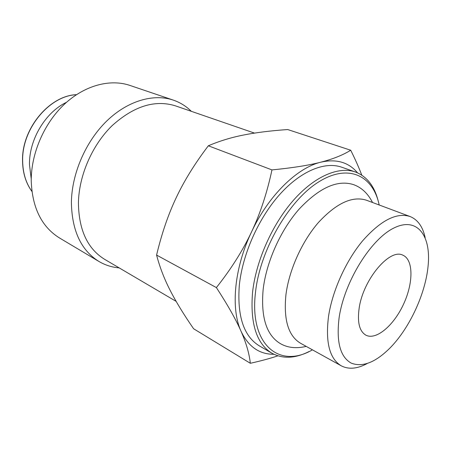<?xml version="1.0" encoding="UTF-8"?>
<svg xmlns="http://www.w3.org/2000/svg" width="451" height="451" viewBox="0 0 451 451"><rect width="100%" height="100%" fill="white"/><g stroke="black" fill="none" stroke-linecap="round" stroke-linejoin="round"><path stroke-width="0.68" d="M359.176 308.039C363.207 279.372 389.833 248.022 402.844 255.181C413.556 259.601 413.477 282.867 403.611 304.047C393.92 325.306 376.286 340.488 365.97 335.206C359.43 331.417 357.164 322.364 359.176 308.039M208.328 145.786C219.547 141.016 231.267 137.431 243.489 135.041C255.717 132.588 270.453 130.756 287.704 129.544L350.715 150.234C342.918 155.082 332.939 159.068 320.779 162.197C308.766 165.325 292.496 167.896 271.964 169.909L208.328 145.786C194.821 163.589 184.143 180.845 176.285 197.549C168.341 214.208 161.774 233.381 156.582 255.08C159.795 267.246 164.299 278.96 170.089 290.23C175.834 301.539 183.675 314.381 193.609 328.756L250.328 363.286C260.898 360.941 270.081 358.46 277.872 355.839M271.964 169.909C267.037 192.915 260.21 213.627 251.489 232.034C242.818 250.468 231.121 268.988 216.39 287.591C227.755 305.073 235.974 319.635 241.048 331.276C246.218 343.031 249.313 353.702 250.328 363.286M156.582 255.08L216.39 287.591M361.758 175.112C358.962 167.699 355.275 159.406 350.715 150.234M357.542 172.829C348.6 162.208 336.345 158.667 320.779 162.197C297.074 167.811 268.43 195.672 251.489 232.034C234.176 268.21 230.596 308.664 241.048 331.276C248.405 346.701 259.364 354.373 273.932 354.283M378.259 201.242C374.533 186.19 366.917 176.442 355.411 171.989C338.774 166.12 314.685 176.132 293.387 200.334C272.133 224.53 255.92 261.146 252.549 292.445C250.074 323.474 256.523 343.73 271.908 353.206C282.766 359.058 295.129 358.517 308.991 351.571M379.178 204.98C373.124 175.58 348.392 163.093 318.451 182.069C288.555 200.718 259.832 250.559 255.458 292.682C249.2 345.607 280.003 368.957 312.425 349.835M372.549 202.505C367.864 193.406 361.488 187.436 353.426 184.589C337.359 179.549 319.252 187.734 299.109 209.14C280.505 230.264 266.242 262.211 263.13 289.677C260.774 317.245 266.462 335.189 280.195 343.51C287.422 347.783 296.104 348.747 306.235 346.407M425.141 237.57C422.767 226.661 417.739 219.643 410.049 216.514L366.438 200.221C352.372 195.728 336.384 203.142 318.468 222.461C301.905 241.488 289.023 270.16 285.928 294.813C283.476 319.798 288.341 335.939 300.535 343.245L341.255 365.812C348.629 369.623 357.231 368.884 367.063 363.607M410.049 216.514C396.553 212.246 380.74 220.353 362.621 240.828C345.832 260.977 332.308 291.019 328.508 316.534C325.334 342.36 329.585 358.787 341.255 365.812M339.158 317.403C336.136 341.661 340.144 356.899 351.199 363.111C362.751 367.565 375.914 362.288 390.69 347.287C409.863 327.477 425.485 293.573 428.084 266.129C431.325 235.642 417.231 216.48 394.073 227.93C370.981 238.929 344.463 281.497 339.158 317.403M66.556 102.27C45.416 112.243 28.994 139.641 29.473 164.671L31.237 178.923M191.337 111.329C186.178 106.216 180.163 102.478 173.297 100.111L129.888 85.414C110.129 78.694 84.664 85.267 64.38 104.254C44.147 123.264 31.102 153.436 31.226 180.795C32.218 207.81 41.667 226.887 59.571 238.015L98.949 261.467C105.207 265.149 111.955 267.291 119.194 267.894M173.297 100.111C153.565 93.391 127.661 100.714 106.667 121.082C85.729 141.462 71.822 173.522 71.393 202.251C71.867 230.596 81.05 250.333 98.949 261.467M254.494 133.101L175.405 105.833C154.941 99.519 133.851 106.12 112.13 125.643C92.213 145.008 78.931 175.473 78.423 202.82C78.784 229.948 87.528 248.794 104.666 259.353L176.144 301.381M355.411 171.989L341.621 167.174C324.81 161.249 300.676 170.98 279.502 194.731C258.367 218.481 242.424 254.533 239.306 285.472C237.085 316.151 243.749 336.277 259.291 345.849L271.908 353.206M76.428 94.693C49.283 95.713 21.592 129.121 22.657 161.187C22.871 173.043 25.949 183.1 31.891 191.348M31.897 191.399C25.887 183.112 22.775 173.009 22.55 161.092C21.473 128.98 49.249 95.595 76.467 94.665"/></g></svg>

